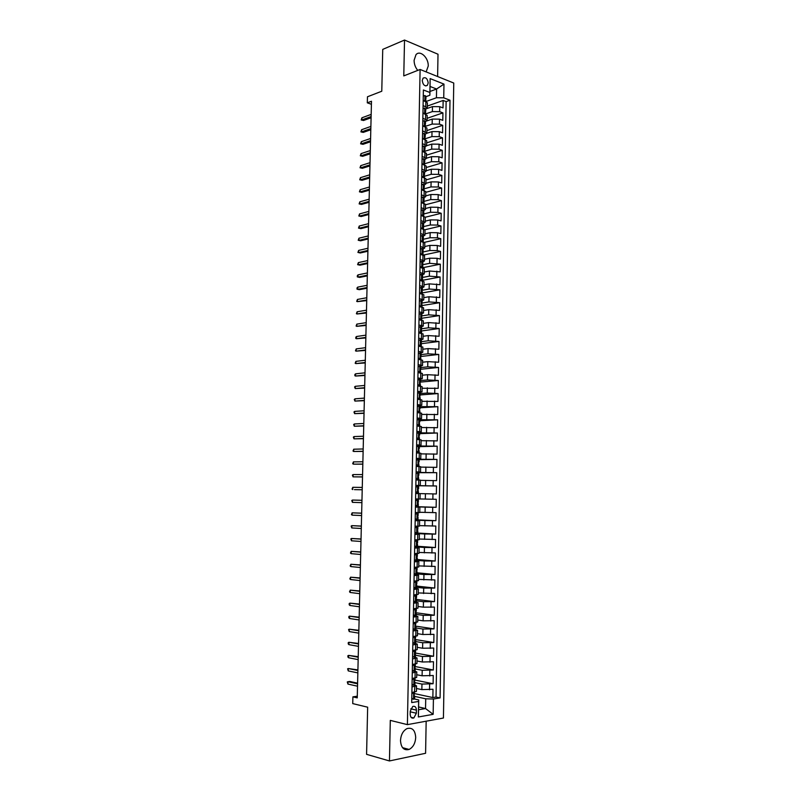 <?xml version="1.0" encoding="UTF-8"?>
<svg xmlns="http://www.w3.org/2000/svg" width="801" height="801" viewBox="0 0 801 801"><rect width="100%" height="100%" fill="white"/><g stroke="black" fill="none" stroke-linecap="round" stroke-linejoin="round"><path stroke-width="1.2" d="M426.142 71.9L428.235 66.072C428.695 57.772 420.084 49.652 415.989 54.678L414.097 60.285C414.127 64.15 415.359 67.514 417.772 70.388M400.5 740.484C401.021 747.744 403.894 750.737 409.111 749.446C413.106 747.303 415.298 743.318 415.709 737.501C415.178 730.192 412.275 727.228 406.988 728.6C403.083 730.752 400.921 734.717 400.5 740.484M422.247 80.561C423.008 84.956 424.72 86.548 427.374 85.337L428.205 82.914C427.444 78.518 425.731 76.936 423.068 78.148L422.247 80.561M437.616 76.526L438.007 54.228L404.525 40.05L382.738 49.392L381.777 91.234L367.459 96.781L367.309 102.828L371.404 104.29M443.434 718.026L453.756 83.034L420.104 69.467L407.389 724.635L443.434 718.026M407.389 724.635L390.297 720.389L389.446 760.95L425.591 753.28L426.162 721.19M389.446 760.95L366.578 754.342L367.659 707.193L352.74 703.608L352.901 696.86L357.246 697.871L371.484 101.246L367.309 102.828M416.47 688.48L421.857 689.611L433.001 689.271L432.86 697.561L414.738 693.646M414.948 682.642L421.957 684.074L433.101 683.754L414.988 680.089M433.101 683.754L433.241 675.493L422.107 675.784L416.73 674.732M416.991 661.005L422.357 661.996L433.481 661.736L433.341 669.986L415.248 666.562L414.708 666.923L415.218 668.274L414.327 667.704M417.241 647.328L422.608 648.239L433.711 648.029L433.571 656.249L415.018 652.985M417.501 633.671L422.858 634.512L433.952 634.342L433.812 642.542L414.968 639.478M417.752 620.054L423.108 620.825L434.182 620.685L434.042 628.875L415.118 626.042M418.002 606.467L423.359 607.168L434.422 607.068L434.282 615.238L415.899 612.735M418.262 592.92L434.653 593.491L434.512 601.631L416.51 599.418M418.512 579.393L434.883 579.934L434.743 588.064L416.76 586.082M418.763 565.907L435.123 566.417L434.983 574.527L417.011 572.775M419.013 552.45L435.354 552.93L435.213 561.02L417.261 559.509M419.263 539.033L435.584 539.473L435.444 547.544L417.511 546.262M419.514 525.636L435.814 526.047L435.674 534.097L417.762 533.055M419.764 512.28L436.044 512.66L435.904 520.69L418.012 519.879M420.014 498.953L436.275 499.303L436.134 507.313L415.439 506.643M415.689 493.516L436.365 493.967L436.505 485.977L415.839 485.726M420.355 480.35L436.595 480.65L436.735 472.68L418.623 472.69M416.079 473.031L416.61 472.69L416.089 472.69M420.605 467.093L436.825 467.373L436.966 459.414L419.143 459.654M420.855 453.877L437.056 454.117L437.186 446.187L419.384 446.648M421.096 440.69L437.276 440.9L437.416 432.991L419.634 433.671M421.346 427.534L437.506 427.714L437.646 419.814L419.874 420.725M421.586 414.407L437.736 414.558L437.867 406.678L420.114 407.809M421.837 401.311L437.957 401.431L438.097 393.571L420.355 394.933M422.077 388.245L438.187 388.335L438.317 380.495L420.555 382.077M422.327 375.208L427.584 374.708L438.407 375.279L438.548 367.449L419.964 369.341M422.568 362.202L427.824 361.641L438.638 362.242L438.768 354.442L420.275 356.545M422.808 349.236L428.064 348.595L438.858 349.246L438.988 341.456L420.755 343.759M423.048 336.29L428.295 335.589L439.078 336.27L439.218 328.5L421.556 330.953M423.288 323.384L428.535 322.613L439.308 323.334L439.439 315.584L421.797 318.247M423.529 310.498L428.765 309.667L439.529 310.418L439.659 302.688L422.037 305.561M423.769 297.652L429.006 296.75L439.749 297.541L439.879 289.822L422.277 292.916M424.009 284.826L429.236 283.874L439.969 284.695L440.099 276.996L422.517 280.3M424.25 272.04L429.476 271.018L440.19 271.869L440.32 264.19L422.748 267.704M424.49 259.274L429.706 258.192L437.076 258.292L440.41 259.083L440.54 251.424L423.389 255.058M424.72 246.548L429.937 245.396L437.306 245.496L440.63 246.318L440.76 238.678L424.3 242.373M424.961 233.842L430.167 232.63L437.526 232.731L440.85 233.592L440.981 225.972L424.93 229.757M425.201 221.166L430.397 219.895L437.746 219.985L441.071 220.896L441.201 213.286L425.271 217.241M425.431 208.53L430.638 207.189L437.977 207.279L441.281 208.22L441.421 200.63L425.501 204.776M425.671 195.915L430.868 194.513L438.197 194.603L441.501 195.584L441.631 188.005L425.742 192.34M425.902 183.329L431.098 181.867L438.417 181.957L441.721 182.968L441.852 175.419L425.972 179.935M426.142 170.773L431.318 169.251L438.638 169.331L441.942 170.383L442.062 162.853L426.202 167.549M426.372 158.248L431.549 156.666L438.858 156.746L442.152 157.827L442.282 150.318L426.432 155.204M422.367 143.599L426.603 145.742L431.779 144.11L439.078 144.18L442.372 145.311L442.502 137.802L426.663 142.878M426.803 133.286L432.009 131.574L439.298 131.654L442.583 132.816L442.713 125.326L426.893 130.583M426.933 120.891L432.24 119.079L439.519 119.149L442.803 120.34L442.923 112.881L427.123 118.308M423.088 105.502L427.313 107.865L425.731 109.196M422.848 118.178L427.083 120.46L425.501 121.742M422.608 130.873L426.843 133.086L425.261 134.328M422.457 138.503L426.703 140.676L426.603 145.742L425.021 146.943M422.117 156.355L426.372 158.428L424.79 159.579M421.877 169.141L426.132 171.144L424.55 172.255M421.636 181.957L425.892 183.89L424.31 184.951L423.329 184.19L421.576 184.861M421.386 194.813L425.651 196.666L424.069 197.687M421.146 207.689L425.421 209.472L423.899 210.433L422.848 209.802L421.086 210.513M420.895 220.595L425.181 222.308L423.589 223.239M420.645 233.532L424.941 235.164L423.339 236.065M420.405 246.508L424.7 248.06L423.078 248.911M420.155 259.504L424.46 260.986L422.818 261.797M419.904 272.54L424.21 273.952L422.548 274.713M419.654 285.607L423.969 286.938L422.267 287.659M419.404 298.703L423.729 299.954L421.967 300.645M419.153 311.829L423.489 313.001L421.656 313.652M418.903 324.986L423.238 326.087L421.326 326.698M418.653 338.172L422.998 339.193L420.956 339.774M418.402 351.389L422.748 352.34L420.555 352.891M418.152 364.645L422.507 365.516L420.084 366.027M417.902 377.932L422.257 378.723L417.872 379.364M417.641 391.248L422.007 391.959L417.621 392.52M417.391 404.595L421.767 405.226L417.371 405.707M417.131 417.972L421.516 418.533L417.111 418.923M416.88 431.389L421.266 431.859L416.86 432.17M416.62 444.835L421.016 445.226L416.61 445.446M416.36 458.312L420.765 458.623L416.36 458.763M416.109 471.829L420.515 472.059L416.099 472.109M415.849 485.366L420.265 485.516L415.849 485.486M415.439 507.113L419.864 507.123L415.439 506.953M415.178 520.74L419.604 520.67L415.178 520.42M414.918 534.407L419.354 534.257L414.918 533.907M414.648 548.104L419.103 547.864L414.668 547.433M414.387 561.831L418.843 561.511L414.407 560.99M414.127 575.599L418.593 575.198L414.147 574.587M413.867 589.396L418.332 588.905L413.887 588.214M413.596 603.223L418.072 602.652L413.626 601.871M413.336 617.09L417.822 616.44L413.366 615.558M413.076 630.988L417.561 630.247L415.168 629.596M412.805 644.925L417.301 644.094L415.108 643.413M412.535 658.893L417.041 657.981L415.008 657.271M412.605 656.83L415.429 657.02L415.479 654.387L414.588 653.856M412.275 672.89L416.78 671.899L414.858 671.148M416.36 713.24L416.42 710.127C416.18 707.053 414.948 705.841 412.745 706.472L410.252 711.188L410.192 714.322C410.422 717.376 411.644 718.597 413.837 717.976L416.36 713.24L410.232 711.799M429.947 91.474L436.595 89.021L430.047 86.458L429.877 95.239L429.887 92.475L423.389 89.972L411.704 702.577L418.643 701.436L418.723 699.944L414.487 699.003M429.887 92.475L430.137 78.588L443.974 84.105L443.734 97.822L450.002 100.235L440.089 697.911L433.421 699.013L433.151 714.342L418.362 716.975L418.643 701.436M425.641 113.932L432.37 111.589L439.649 111.659L442.923 112.881M426.933 108.556L432.46 106.603L432.37 111.589M425.411 126.338L432.15 124.075L439.429 124.145L442.713 125.326M425.181 138.773L431.919 136.591L439.208 136.661L442.502 137.802M424.941 151.239L431.689 149.126L438.988 149.206L442.282 150.318M424.71 163.724L431.459 161.692L438.768 161.772L442.062 162.853M424.47 176.24L431.228 174.298L438.548 174.378L441.852 175.419M424.23 188.796L430.998 186.923L438.327 187.013L441.631 188.005M423.889 201.401L430.768 199.579L438.107 199.669L441.421 200.63M423.459 214.057L430.537 212.265L437.887 212.365L441.201 213.286M422.978 226.743L430.307 224.991L437.656 225.081L440.981 225.972M422.598 239.439L430.077 237.737L437.436 237.827L440.76 238.678M422.257 252.145L429.847 250.513L437.216 250.613L440.54 251.424M422.367 264.791L429.616 263.319L440.32 264.19M422.497 277.466L429.376 276.155L440.099 276.996M422.327 290.232L429.146 289.021L439.879 289.822M422.087 303.048L428.905 301.917L439.659 302.688M421.847 315.894L428.675 314.843L439.439 315.584M421.606 328.76L428.435 327.799L439.218 328.5M421.356 341.667L428.205 340.795L438.988 341.456M421.116 354.603L427.964 353.812L438.768 354.442M420.875 367.569L427.724 366.858L438.548 367.449M420.625 380.565L427.494 379.944L438.317 380.495M420.385 393.591L427.253 393.051L438.097 393.571M420.135 406.648L437.867 406.678M419.894 419.734L437.646 419.814M419.644 432.85L437.416 432.991M419.394 445.997L437.186 446.187M416.35 459.223L436.966 459.414M416.099 472.4L436.735 472.68M415.839 485.606L436.505 485.977M415.439 506.803L425.171 507.123L425.081 512.48M415.188 520.089L424.93 520.54L424.83 525.907M414.928 533.406L415.439 533.436M417.221 533.546L424.69 533.987L424.59 539.373M417.501 546.963L424.44 547.463L424.34 552.87M417.241 560.39L424.2 560.98L424.099 566.387M416.991 573.836L423.949 574.527L423.849 579.954M416.74 587.323L423.699 588.104L423.599 593.541M416.48 600.84L423.459 601.711L423.359 607.168M416.23 614.397L423.208 615.358L423.108 620.825M415.969 627.974L422.958 629.035L422.858 634.512M415.719 641.591L422.708 642.742L422.608 648.239M415.459 655.238L422.457 656.49L422.357 661.996M415.198 668.925L422.207 670.267L422.107 675.784M412.004 686.928L416.52 685.846L414.678 685.055M432.86 697.561L436.044 697.04L446.127 101.597L443.143 100.455L427.344 106.072M432.46 106.603L439.739 106.673L443.013 107.905L443.143 100.455M436.134 507.313L425.171 507.123M435.904 520.69L424.93 520.54M435.674 534.097L424.69 533.987M435.444 547.544L424.44 547.463M435.213 561.02L424.2 560.98M434.983 574.527L423.949 574.527M434.743 588.064L423.699 588.104M434.512 601.631L423.459 601.711M434.282 615.238L423.208 615.358M434.042 628.875L422.958 629.035M433.812 642.542L422.708 642.742M433.571 656.249L422.457 656.49M433.341 669.986L422.207 670.267M411.894 692.555L416.42 691.433L416.52 685.846M412.165 678.507L416.68 677.476L416.78 671.899M412.435 664.49L416.941 663.538L417.041 657.981M412.695 650.502L417.201 649.641L417.301 644.094M412.966 636.555L417.461 635.784L417.561 630.247M413.236 622.647L417.711 621.956L417.822 616.44M413.496 608.77L417.972 608.159L418.072 602.652M413.757 594.923L418.232 594.402L418.332 588.905M414.027 581.105L418.482 580.675L418.593 575.198M414.287 567.328L418.743 566.988L418.843 561.511M414.548 553.591L418.993 553.321L419.103 547.864M414.808 539.874L419.253 539.694L419.354 534.257M415.068 526.197L419.504 526.107L419.604 520.67M415.329 512.56L419.754 512.54L419.864 507.123M415.589 498.943L420.014 499.013L420.114 493.616M420.265 485.516L420.365 480.129L415.949 479.949M420.515 472.059L420.615 466.683L416.21 466.422M420.765 458.623L420.865 453.266L416.47 452.915M421.016 445.226L421.116 439.879L416.72 439.459M421.266 431.859L421.366 426.522L416.981 426.022M421.516 418.533L421.616 413.206L417.231 412.625M421.767 405.226L421.857 399.919L417.491 399.248M422.007 391.959L422.107 386.663L417.742 385.912M422.257 378.723L422.357 373.436L418.002 372.615M422.507 365.516L422.598 360.24L418.252 359.339M422.748 352.34L422.848 347.083L418.502 346.102M422.998 339.193L423.088 333.947L418.753 332.896M423.238 326.087L423.339 320.851L419.063 319.729M423.489 313.001L423.579 307.784L419.253 306.573M423.729 299.954L423.829 294.738L419.504 293.456M423.969 286.938L424.069 281.732L419.754 280.38M424.21 273.952L424.31 268.766L420.004 267.324M424.46 260.986L424.55 255.819L420.255 254.307M424.7 248.06L424.79 242.903L420.505 241.311M424.941 235.164L425.031 230.017L420.745 228.355M425.181 222.308L425.271 217.161L420.996 215.429M425.421 209.472L425.511 204.345L421.246 202.533M425.651 196.666L425.752 191.549L421.486 189.667M425.892 183.89L425.992 178.783L421.726 176.831M426.132 171.144L426.232 166.057L421.977 164.025M426.372 158.428L426.462 153.351L422.217 151.249M426.843 133.086L426.933 128.03L422.708 125.787M427.083 120.46L427.173 115.424L422.948 113.101M427.313 107.865L427.404 102.838L423.188 100.445M429.877 95.239L425.972 96.671M418.723 699.944L418.543 709.756L425.541 708.545L425.721 698.802L433.421 699.013M418.593 706.963L425.541 708.545L433.151 714.342M414.688 696.389L425.721 698.802M404.525 40.05L403.774 75.895L420.104 69.467M357.286 696.199L352.901 696.86M426.012 101.517L436.435 97.752L436.595 89.021L443.974 84.105M436.044 697.04L440.089 697.911M446.127 101.597L450.002 100.235M443.734 97.822L436.435 97.752M418.543 709.756L418.362 716.975M430.137 78.588L430.047 86.458M411.794 698.262L413.586 699.263L414.638 698.812L414.688 696.149L413.827 695.508M413.586 699.263L411.784 698.672M413.706 692.274L411.874 693.846M414.868 686.497L414.197 694.837L414.257 696.459L414.688 696.149M357.596 683.173L349.757 681.461L347.994 681.711L357.576 683.804M347.934 684.084L347.274 681.941L347.994 681.711L347.934 684.084L357.516 686.197M412.054 684.244L413.857 685.276L414.908 684.845L414.958 682.202L414.077 681.591M413.857 685.276L412.044 684.685M413.867 678.267L414.608 678.157M413.987 678.287L412.145 679.849M415.128 672.5L414.988 680.52L414.447 680.86L414.528 682.482L414.958 682.202M357.907 669.906L348.315 668.535L357.897 670.497M348.255 670.908L347.604 668.785L348.315 668.535L348.255 670.908L357.837 672.89M412.325 670.267L414.117 671.308L415.168 670.918L415.218 668.274M414.117 671.308L412.315 670.737M413.967 664.289L415.108 664.139M414.247 664.339L412.405 665.871M358.227 656.68L348.635 655.398L358.207 657.221M348.585 657.761L347.894 656.98L347.924 655.669L348.635 655.398L348.585 657.761L358.157 659.613M414.037 650.352L415.499 650.172M414.517 650.432L412.675 651.934M412.585 656.319L414.387 657.381M415.659 644.605L415.509 652.725L414.958 653.025L415.479 654.387M358.538 643.483L348.966 642.282L358.528 643.974M348.906 644.645L348.215 643.884L348.255 642.572L348.966 642.282L348.906 644.645L358.468 646.357M412.855 642.402L414.648 643.483L415.689 643.163L415.739 640.53L414.848 640.049M414.648 643.483L412.845 642.943M414.077 636.445L415.819 636.254L415.919 630.697M414.778 636.555L412.936 638.037M415.819 636.254L415.218 639.158L415.739 640.53M358.858 630.317L349.286 629.206L358.848 630.767M349.226 631.558L348.575 629.516L349.286 629.206L349.226 631.558L358.788 633.14M413.116 628.525L414.908 629.626L415.949 629.336L415.999 626.712L415.118 626.282M414.908 629.626L413.106 629.085M414.057 622.567L416.079 622.437L416.18 616.84M415.038 622.707L413.206 624.169M416.079 622.437L415.469 625.321L415.999 626.712M359.168 617.17L349.606 616.159L359.158 617.581M349.556 618.502L348.866 617.781L348.896 616.48L349.606 616.159L349.556 618.502L359.098 619.954M413.386 614.677L415.168 615.799L416.21 615.538L416.26 612.925L415.389 612.535M415.168 615.799L413.376 615.278M413.486 609.191L414.427 608.69M414.067 608.74L416.19 608.55M415.298 608.9L413.466 610.332M416.34 608.66L416.29 611.273L415.719 611.513L416.26 612.925M359.479 604.064L349.927 603.133L359.469 604.435M349.877 605.476L349.186 604.775L349.216 603.483L349.927 603.133L349.877 605.476L359.419 606.798M413.646 600.87L415.429 602.012L416.47 601.781L416.52 599.178L415.659 598.838M415.429 602.012L413.636 601.491M413.747 595.423L414.818 594.853M414.327 594.983L416.24 594.753M415.559 595.133L413.727 596.535M416.6 594.913L416.55 597.526L415.979 597.746L416.52 599.178M359.789 590.988L350.257 590.147L359.789 591.308M350.197 592.48L349.506 591.799L350.257 590.147L350.197 592.48L359.729 593.671M413.907 587.093L415.689 588.254L416.72 588.054L416.77 585.451L415.939 585.161M415.689 588.254L413.897 587.744M414.007 581.696L414.808 581.065M414.588 581.256L416.22 580.985M415.819 581.386L413.987 582.768M416.85 581.206L416.8 583.809L416.23 584.009L416.77 585.451M360.1 577.942L350.578 577.191L360.1 578.222M350.518 579.513L349.827 578.863L350.578 577.191L350.518 579.513L360.039 580.575M414.167 573.346L415.949 574.527L416.981 574.367L417.031 571.764L416.22 571.524M415.949 574.527L414.157 574.037M414.277 567.989L415.359 567.488L414.688 567.318M414.848 567.569L417.111 567.529L416.089 567.248M416.079 567.679L414.257 569.03M417.111 567.529L417.061 570.132L416.48 570.312L417.031 571.764M360.41 564.925L350.888 564.254L360.41 565.156M350.838 566.577L350.147 565.947L350.888 564.254L350.838 566.577L360.35 567.508M414.427 559.639L417.241 560.71L417.291 558.117L416.52 557.917M416.21 560.84L414.417 560.35M414.538 554.332L415.609 553.851L414.548 553.621M415.108 553.912L417.371 553.892L415.789 553.551M416.34 554.002L414.517 555.333M417.371 553.892L417.321 556.475L416.73 556.645L417.291 558.117M360.72 551.939L351.208 551.358L360.72 552.129M351.158 553.671L350.468 553.06L351.208 551.358L351.158 553.671L360.66 554.472M414.698 545.962L417.491 547.083L417.541 544.5L416.81 544.35M416.47 547.183L414.678 546.703M414.798 540.695L415.869 540.244L414.808 540.064M415.369 540.285L417.621 540.285L415.148 539.874M416.42 547.143L416.55 540.395L414.778 541.666M417.621 540.285L417.571 542.868L416.981 543.008L417.541 544.5M361.031 538.983L351.529 538.482L361.031 539.133M351.469 540.795L350.818 538.923L351.529 538.482L351.469 540.795L360.971 541.466M414.958 532.315L417.752 533.486L417.802 530.913L417.121 530.803M416.72 533.556L414.938 533.096M415.048 527.098L416.13 526.668L415.068 526.537M415.629 526.688L417.882 526.708L415.068 526.367M416.85 526.758L415.038 528.029M417.882 526.708L417.832 529.281L417.231 529.401L417.802 530.913M361.341 526.057L351.849 525.646L361.341 526.167M351.789 527.949L351.138 526.097L351.849 525.646L351.789 527.949L361.281 528.49M415.208 518.708L418.002 519.929L418.052 517.356L417.431 517.286M416.981 519.969L415.198 519.509M415.308 513.531L416.39 513.121L415.319 513.04M415.889 513.131L418.132 513.161L415.319 512.94M417.111 513.181L415.298 514.432M418.132 513.161L418.082 515.734L417.481 515.834L418.052 517.356M361.651 513.161L352.16 512.83L361.651 513.221M352.11 515.133L351.419 514.582L352.16 512.83L352.11 515.133L361.591 515.554M415.469 505.131L418.262 506.402L418.312 503.839L417.772 503.799M417.241 506.402L415.449 506.302M415.569 499.994L416.64 499.614L415.579 499.574M416.099 499.644L415.579 499.544M417.361 499.644L415.549 500.865M415.969 506.332L415.459 505.962M418.392 499.654L418.342 502.217L417.732 502.297L418.312 503.839M361.962 500.295L352.48 500.044L361.952 500.315M352.42 502.347L351.769 500.535L352.48 500.044L352.42 502.347L361.902 502.638M415.729 491.584L418.512 492.905L415.709 492.445M417.491 492.885L416.27 492.855M415.829 486.497L418.643 486.167L418.593 488.73L417.982 488.79L418.512 492.905M416.36 486.137L415.829 486.147M417.621 486.127L415.809 487.328M418.082 488.73L418.593 488.73M352.79 487.298L352.06 489.071L352.74 489.591L352.79 487.298L362.262 487.439M354.463 489.631L362.212 489.761L354.463 489.631M415.989 478.077L418.773 479.449L415.959 479.519M417.752 479.388L415.959 479.439M416.61 472.69L418.893 472.73L418.843 475.273L418.222 475.323L418.773 479.449M417.872 472.65L416.069 473.832M416.53 479.378L415.969 478.968M418.242 475.313L418.843 475.273M353.111 474.572L352.4 475.093L353.051 476.855L353.111 474.572L362.573 474.582M362.513 476.895L353.051 476.855L362.513 476.945M416.24 464.59L419.023 466.012L416.21 466.212M418.002 465.932L416.22 466.052M416.34 459.594L419.143 459.313L419.103 461.857L418.472 461.887L419.023 466.012M418.132 459.213L416.33 460.365M416.78 465.932L416.23 465.511M418.432 461.927L419.103 461.857M353.421 461.877L352.68 463.679L353.371 464.159L353.421 461.877L362.873 461.766M362.823 464.069L353.371 464.159L362.823 464.169M416.5 451.143L419.273 452.615L416.53 452.925M418.252 452.495L416.47 452.705M416.6 446.187L419.394 445.927L419.354 448.47L418.723 448.48L419.273 452.615M418.382 445.797L416.58 446.928M417.041 452.525L416.48 452.094M418.633 448.58L419.354 448.47M353.732 449.211L353.001 451.033L353.682 451.484L353.732 449.211L363.183 448.971M363.123 451.273L353.682 451.484L363.123 451.414M416.76 437.736L419.524 439.248L417.792 439.529M418.512 439.108L416.72 439.389M416.85 432.82L419.654 432.58L419.604 435.113L418.963 435.103L419.524 439.248M418.633 432.42L416.84 433.521M417.291 439.148L416.74 438.708M418.843 435.263L419.604 435.113M354.052 436.575L353.341 437.146L353.992 438.848L354.052 436.575L363.484 436.215M363.434 438.507L353.992 438.848L363.424 438.688M417.011 424.35L419.774 425.922L418.653 426.162M418.763 425.742L417.271 426.042M417.131 419.464L419.904 419.263L419.854 421.797L419.213 421.757L419.774 425.922M418.893 419.073L417.091 420.155M417.541 425.802L416.991 425.361M419.053 421.987L419.854 421.797M354.362 423.959L353.652 424.55L354.302 426.232L354.362 423.959L363.794 423.479M363.734 425.772L354.302 426.232L363.734 425.992M417.271 411.003L420.024 412.615L419.313 412.815M419.013 412.405L417.932 412.685M417.361 406.167L420.155 405.977L420.104 408.5L419.464 408.45L420.024 412.615M419.143 405.757L417.351 406.808M417.802 412.485L417.251 412.034M419.273 408.74L420.104 408.5M354.673 411.384L353.962 411.984L354.613 413.646L354.673 411.384L364.095 410.773M364.034 413.056L354.613 413.646L364.034 413.316M417.521 397.686L419.864 399.509M419.263 399.108L418.462 399.268M417.611 392.89L420.395 392.73L420.355 395.243L419.704 395.163L420.275 399.349M419.394 392.47L417.601 393.501M418.052 399.198L417.501 398.748M419.504 395.524L420.355 395.243M354.983 398.828L354.272 399.459L354.923 401.091L354.983 398.828L364.395 398.097M364.345 400.38L354.923 401.091L364.335 400.68M417.772 384.4L420.335 386.222M419.514 385.842L418.713 386.022M417.862 379.654L420.645 379.504L420.605 382.017L419.954 381.917L420.525 386.112M419.644 379.223L417.852 380.235M418.302 385.942L417.752 385.491M419.734 382.337L420.605 382.017M355.294 386.312L354.583 386.943L355.233 388.565L355.294 386.312L364.695 385.451M364.645 387.734L355.233 388.565L364.635 388.074M418.022 371.143L420.725 372.966M419.764 372.605L418.733 372.705M418.112 366.437L420.895 366.317L420.845 368.82L420.195 368.7L420.775 372.906M419.894 365.997L418.102 366.988M418.502 372.675L418.002 372.265M419.974 369.191L420.845 368.82M355.604 373.817L354.893 374.467L354.863 375.719L355.544 376.059L355.604 373.817L364.996 372.835M364.946 375.108L355.544 376.059L364.936 375.489M418.282 357.927L421.016 359.729L420.915 365.026M420.014 359.399L419.273 359.489M418.362 353.261L421.146 353.161L421.096 355.654L420.435 355.524L421.016 359.729M420.145 352.81L418.362 353.772M420.215 356.065L421.096 355.654M355.904 361.351L355.173 363.264L355.854 363.584L355.904 361.351L365.296 360.25M365.246 362.513L355.854 363.584L365.236 362.933M418.533 344.74L421.236 346.523M420.265 346.232L419.754 346.292M418.623 340.115L421.386 340.035L421.346 342.518L420.685 342.367L421.316 344.1L421.166 351.809M420.385 339.654L418.613 340.595M420.465 342.978L421.346 342.518M356.215 348.906L355.484 350.838L356.165 351.148L356.215 348.906L365.596 347.694M365.546 349.957L356.165 351.148L365.536 350.417M418.783 331.574L421.376 333.326M418.873 326.998L421.636 326.938L421.586 329.421L420.925 329.241L421.556 330.993L421.416 338.613M420.635 326.528L418.863 327.449M420.715 329.912L421.586 329.421M356.525 336.5L355.814 337.201L355.784 338.443L356.465 338.733L356.525 336.5L365.897 335.158M365.847 337.421L356.465 338.733L365.837 337.922M419.033 318.448L421.416 320.15M419.113 313.912L421.887 313.872L421.837 316.345L421.166 316.155L421.807 317.917L421.666 325.456M420.885 313.441L419.113 314.332M420.966 316.876L421.837 316.345M356.825 324.115L356.095 326.067L356.775 326.337L356.825 324.115L366.197 322.663M366.147 324.906L356.775 326.337L366.127 325.446M419.283 305.351L421.126 306.923M419.364 300.856L422.127 300.836L422.077 303.309L421.406 303.088L422.057 304.871L421.907 312.33M421.136 300.375L419.364 301.246M421.216 303.869L422.077 303.309M357.136 311.759L356.395 313.732L357.076 313.982L357.136 311.759L366.498 310.187M366.437 312.43L357.076 313.982L366.427 313.011M419.614 287.829L422.377 287.829L422.327 290.302L421.656 290.062L422.297 291.864L422.157 299.244M421.376 287.339L419.604 288.19M419.534 292.295L421.196 293.797M421.476 290.893L422.327 290.302M357.436 299.434L356.705 301.416L357.386 301.647L357.436 299.434L366.788 297.742M366.738 299.985L357.386 301.647L366.728 300.605M419.864 274.833L421.626 274.342L422.618 274.863L422.568 277.326L421.897 277.066L422.538 278.878L422.397 286.177M421.626 274.342L419.854 275.164M419.774 279.259L421.376 280.72M421.737 277.947L422.568 277.326M357.747 287.128L357.036 287.899L357.006 289.131L357.687 289.341L357.747 287.128L367.088 285.326M367.038 287.559L357.687 289.341L359.379 289.672L367.018 288.22M420.114 261.877L421.867 261.376L422.858 261.917L422.818 264.38L422.137 264.1L422.788 265.932L422.648 273.141M421.867 261.376L420.104 262.177M420.024 266.252L421.556 267.674M421.997 265.021L422.818 264.38M358.047 274.863L357.346 275.644L357.316 276.876L357.987 277.066L358.047 274.863L367.379 272.941M367.329 275.164L357.987 277.066L359.679 277.416L367.319 275.864M420.355 248.941L422.117 248.43L423.108 249.011L423.058 251.464L422.377 251.164L423.028 253.006L422.888 260.145M422.117 248.43L420.355 249.211M420.275 253.286L421.737 254.658M422.257 252.135L423.058 251.464M358.347 262.618L357.616 264.64L358.297 264.821L358.347 262.618L367.679 260.575M367.629 262.798L358.297 264.821L359.979 265.181L367.609 263.539M420.605 236.045L422.357 235.524L423.349 236.125L423.298 238.578L422.618 238.257L423.268 240.12L423.138 247.179M422.357 235.524L420.595 236.275M420.525 240.34L421.917 241.662M422.517 239.269L423.298 238.578M358.648 250.403L357.917 252.435L358.598 252.595L358.648 250.403L367.969 248.24M367.919 250.463L358.598 252.595L360.28 252.976L367.899 251.234M420.845 223.169L422.598 222.648L423.589 223.279L423.539 225.722L422.848 225.381L423.509 227.254L423.379 234.232M422.598 222.648L420.845 223.379M420.765 227.434L422.087 228.706M422.778 226.433L423.539 225.722M368.21 238.147L358.898 240.4L360.58 240.801L358.217 240.26L358.898 240.4L358.948 238.207L368.27 235.935M360.58 240.801L368.19 238.968M358.217 240.26L358.948 238.207M421.096 210.333L422.848 209.802M421.016 214.548L422.267 215.779M423.048 213.627L423.779 212.896L423.088 212.535L423.759 214.428L423.619 221.326M368.51 225.872L359.198 228.235L360.871 228.645L358.518 228.105L359.198 228.235L359.248 226.042L368.56 223.659M360.871 228.645L368.49 226.723M358.518 228.105L359.248 226.042M421.336 197.517L423.088 196.976L424.069 197.667L424.019 200.1L423.329 199.719L423.999 201.632L423.859 208.45M423.088 196.976L421.336 197.667M421.256 201.702L422.447 202.873M423.308 200.841L424.019 200.1M368.8 213.617L359.499 216.09L361.171 216.52L358.818 215.99L359.499 216.09L359.549 213.907L368.85 211.414M361.171 216.52L368.78 214.508M358.818 215.99L359.549 213.907M421.576 184.741L423.329 184.19M421.506 188.886L422.628 190.007M423.569 188.095L424.26 187.334L423.569 186.933L424.21 190.468M369.091 201.391L359.799 203.975L361.471 204.425L359.118 203.895L359.799 203.975L359.849 201.802L369.141 199.189M361.471 204.425L369.071 202.313M359.118 203.895L359.849 201.802M421.827 171.985L423.569 171.434L424.55 172.175L424.5 174.598L423.809 174.177L424.47 176.12L424.35 182.778M423.569 171.434L421.827 172.085M421.747 176.1L422.808 177.161M423.829 175.369L424.5 174.598M369.381 189.186L360.1 191.89L361.762 192.36L359.419 191.819L360.1 191.89L360.15 189.717L369.431 186.993M361.762 192.36L369.361 190.147M359.419 191.819L360.15 189.717M422.067 159.269L423.809 158.708L424.79 159.479L424.74 161.892L424.039 161.452L424.71 163.414L424.59 169.992M423.809 158.708L422.067 159.329M421.987 163.334L422.978 164.345M424.099 162.673L424.74 161.892M369.672 177.011L360.39 179.835L362.062 180.315L359.719 179.784L360.39 179.835L360.45 177.662L369.722 174.828M362.062 180.315L369.651 178.012M359.719 179.784L360.45 177.662M422.307 146.583L424.049 146.012L425.031 146.813L424.981 149.216L424.28 148.756L424.951 150.738L424.83 157.236M424.049 146.012L422.307 146.613M422.227 150.608L423.158 151.559M424.36 149.997L424.981 149.216M369.962 164.866L360.69 167.799L362.352 168.3L360.019 167.769L360.69 167.799L360.74 165.637L370.012 162.683M362.352 168.3L369.942 165.907M360.019 167.769L360.74 165.637M424.29 133.346L422.548 133.917L424.29 133.346L425.261 134.167L425.221 136.571L424.51 136.08L425.191 138.082L425.071 144.51M422.477 137.912L423.329 138.803M424.62 137.361L425.221 136.571M370.252 152.751L360.991 155.794L362.653 156.305L360.31 155.774L360.991 155.794L361.041 153.632L370.302 150.568M362.653 156.305L370.222 153.832M360.31 155.774L361.041 153.632M422.788 121.261L424.53 120.701L425.501 121.562L425.461 123.955L424.75 123.444L425.431 125.467L425.301 131.815M422.718 125.236L423.509 126.077M424.88 124.746L425.461 123.955M370.543 140.656L361.281 143.82L362.943 144.34L360.61 143.81L361.281 143.82L361.341 141.657L370.593 138.483M362.943 144.34L370.513 141.777M360.61 143.81L361.341 141.657M423.028 108.636L424.77 108.095L425.742 108.976L425.691 111.369L424.981 110.838L425.661 112.871L425.541 119.149M422.958 112.601L423.689 113.372M425.141 112.16L425.691 111.369M370.833 128.601L361.581 131.865L363.233 132.405L360.901 131.875L361.581 131.865L361.631 129.712L370.883 126.428M363.233 132.405L370.803 129.742M360.901 131.875L361.631 129.712M423.268 96.03L424.961 95.529L425.972 96.42L425.932 98.803L425.221 98.263L425.902 100.315L425.782 106.503M423.198 99.995L423.859 100.696M425.391 99.604L425.932 98.803M371.113 116.556L361.872 119.93L363.534 120.5L361.201 119.97L361.872 119.93L361.932 117.787L371.163 114.393M363.534 120.5L371.083 117.747M361.201 119.97L361.932 117.787M432.24 119.079L432.15 124.075M432.009 131.574L431.919 136.591M431.779 144.11L431.689 149.126M431.549 156.666L431.459 161.692M431.318 169.251L431.228 174.298M431.098 181.867L430.998 186.923M430.868 194.513L430.768 199.579M430.638 207.189L430.537 212.265M430.397 219.895L430.307 224.991M430.167 232.63L430.077 237.737M429.937 245.396L429.847 250.513M429.706 258.192L429.616 263.319M429.476 271.018L429.376 276.155M429.236 283.874L429.146 289.021M429.006 296.75L428.905 301.917M428.765 309.667L428.675 314.843M428.535 322.613L428.435 327.799M428.295 335.589L428.205 340.795M428.064 348.595L427.964 353.812M427.824 361.641L427.724 366.858M427.584 374.708L427.494 379.944M427.344 387.804L427.253 393.051M427.103 400.941L427.013 406.197M426.873 414.097L426.773 419.374M426.633 427.293L426.532 432.58M426.392 440.52L426.292 445.817M426.142 453.777L426.052 459.083M425.902 467.063L425.812 472.39M425.661 480.38L425.561 485.716M425.421 493.736L425.321 499.083M421.957 684.074L421.857 689.611M429.616 684.284L429.516 689.821M439.739 106.673L439.649 111.659M439.519 119.149L439.429 124.145M439.298 131.654L439.208 136.661M439.078 144.18L438.988 149.206M438.858 156.746L438.768 161.772M438.638 169.331L438.548 174.378M438.417 181.957L438.327 187.013M438.197 194.603L438.107 199.669M437.977 207.279L437.887 212.365M437.746 219.985L437.656 225.081M437.526 232.731L437.436 237.827M437.306 245.496L437.216 250.613M437.076 258.292L436.986 263.419M436.855 271.118L436.765 276.255M436.625 283.975L436.535 289.131M436.405 296.861L436.315 302.027M436.175 309.787L436.084 314.963M435.954 322.733L435.864 327.919M435.724 335.709L435.634 340.916M435.494 348.725L435.404 353.932M435.263 361.762L435.173 366.988M435.033 374.838L434.943 380.075M434.813 387.934L434.713 393.191M434.583 401.071L434.482 406.337M434.352 414.237L434.252 419.514M434.112 427.434L434.022 432.72M433.882 440.66L433.792 445.967M433.651 453.927L433.561 459.233M433.421 467.213L433.321 472.54M433.181 480.54L433.091 485.877M432.951 493.897L432.86 499.243M432.72 507.283L432.62 512.64M432.48 520.7L432.39 526.077M432.25 534.147L432.15 539.544M432.009 547.634L431.919 553.04M431.769 561.151L431.679 566.567M431.539 574.697L431.439 580.124M431.298 588.284L431.198 593.721M431.058 601.901L430.968 607.348M430.818 615.548L430.728 621.015M430.578 629.226L430.487 634.702M430.337 642.943L430.247 648.43M430.097 656.69L430.007 662.197M429.857 670.467L429.757 675.984M415.399 658.532L415.248 666.602M416.44 603.003L416.34 608.54M416.7 589.216L416.6 594.722M416.961 575.448L416.85 580.945M417.221 561.721L417.111 567.208M417.471 548.024L417.371 553.501M417.732 534.357L417.631 539.824M417.992 520.73L417.882 526.177M418.242 507.133L418.142 512.57M418.502 493.576L418.392 498.993M418.753 480.039L418.653 485.456M419.003 466.542L418.903 471.939M419.263 453.086L419.163 458.462M419.514 439.649L419.414 445.016M419.764 426.252L419.664 431.609M420.014 412.885L419.914 418.222M420.265 399.549L420.165 404.875M420.515 386.242L420.415 391.559M420.765 372.976L420.665 378.282M424.2 190.468L424.109 195.594M410.743 708.815L416.42 710.127M413.676 692.304L413.546 699.243M413.937 678.327L413.807 685.245M414.197 664.379L414.067 671.278M414.467 650.472L414.337 657.351M414.728 636.595L414.598 643.463M414.988 622.747L414.858 629.596M415.248 608.94L415.118 615.769M415.509 595.163L415.379 601.982M415.769 581.426L415.639 588.224M416.029 567.719L415.899 574.497M416.29 554.042L416.16 560.81M416.8 526.788L416.68 533.526M417.061 513.211L416.931 519.929M417.321 499.674L417.191 506.372M417.571 486.167L417.441 492.845M417.832 472.68L417.701 479.348M418.082 459.243L417.952 465.892M418.332 445.827L418.212 452.465M418.593 432.45L418.462 439.068M418.843 419.103L418.713 425.701M419.093 405.787L418.963 412.375M419.344 392.5L419.223 399.068M419.594 379.243L419.474 385.802M419.844 366.027L419.724 372.565M420.094 352.84L419.974 359.359M420.345 339.684L420.215 346.192M420.595 326.558L420.465 333.046M420.835 313.461L420.715 319.939M421.086 300.395L420.966 306.863M421.336 287.369L421.206 293.797M421.576 274.363L421.456 280.74M421.827 261.396L421.706 267.704M422.067 248.45L421.947 254.708M422.307 235.544L422.197 241.732M422.558 222.668L422.437 228.796M422.798 209.812L422.688 215.89M423.038 196.996L422.928 203.013M423.278 184.21L423.168 190.167M423.519 171.454L423.409 177.341M423.769 158.728L423.649 164.555M423.999 146.022L423.899 151.8M424.24 133.356L424.14 139.074M424.48 120.721L424.38 126.378M424.72 108.115L424.62 113.712M424.961 95.529L424.85 101.076M402.543 747.663L409.111 749.446M425.742 85.947L427.374 85.337M411.063 717.306L413.837 717.976M423.779 212.896L423.829 210.463M424.26 187.334L424.31 184.911"/></g></svg>
